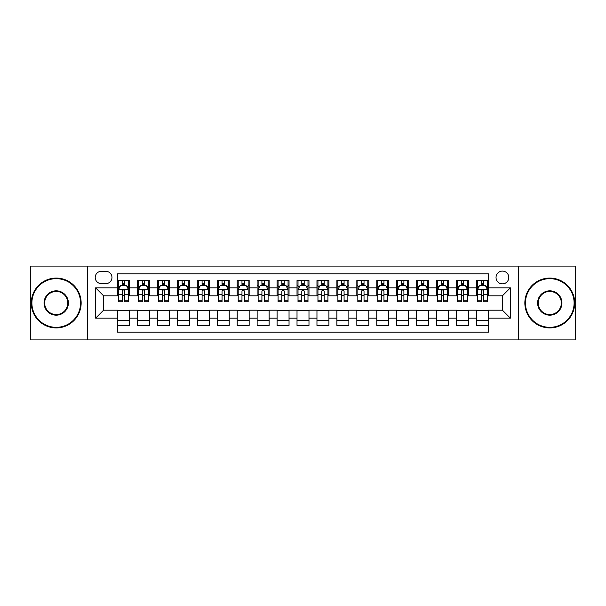 <?xml version="1.0" encoding="UTF-8"?>
<svg xmlns="http://www.w3.org/2000/svg" width="606" height="606" viewBox="0 0 606 606"><rect width="100%" height="100%" fill="white"/><g stroke="black" fill="none" stroke-linecap="round" stroke-linejoin="round"><path stroke-width="0.91" d="M502.412 271.094A6.378 6.378 0 0 0 496.034 277.472A6.378 6.378 0 0 0 502.412 283.858A6.378 6.378 0 0 0 508.798 277.472A6.378 6.378 0 0 0 502.412 271.094M518.365 339.89L575.7 339.89L575.7 266.11L518.365 266.11L518.365 339.89L87.635 339.89L87.635 266.11L30.3 266.11L30.3 339.89L87.635 339.89M488.459 280.563L476.49 280.563L476.49 287.842L468.514 287.842L468.514 295.819L476.49 295.819L476.49 287.842M468.514 287.842L468.514 280.563L456.553 280.563L456.553 287.842L448.576 287.842L448.576 295.819L456.553 295.819L456.553 287.842M448.576 287.842L448.576 280.563L436.608 280.563L436.608 287.842L428.631 287.842L428.631 295.819L436.608 295.819L436.608 287.842M428.631 287.842L428.631 280.563L416.663 280.563L416.663 287.842L408.686 287.842L408.686 295.819L416.663 295.819L416.663 287.842M408.686 287.842L408.686 280.563L396.725 280.563L396.725 287.842L388.749 287.842L388.749 295.819L396.725 295.819L396.725 287.842M388.749 287.842L388.749 280.563L376.78 280.563L376.78 287.842L368.804 287.842L368.804 295.819L376.78 295.819L376.78 287.842M368.804 287.842L368.804 280.563L356.843 280.563L356.843 287.842L348.867 287.842L348.867 295.819L356.843 295.819L356.843 287.842M348.867 287.842L348.867 280.563L336.898 280.563L336.898 287.842L328.922 287.842L328.922 295.819L336.898 295.819L336.898 287.842M328.922 287.842L328.922 280.563L316.961 280.563L316.961 287.842L308.984 287.842L308.984 295.819L316.961 295.819L316.961 287.842M308.984 287.842L308.984 280.563L297.016 280.563L297.016 287.842L289.039 287.842L289.039 295.819L297.016 295.819L297.016 287.842M289.039 287.842L289.039 280.563L277.078 280.563L277.078 287.842L269.102 287.842L269.102 295.819L277.078 295.819L277.078 287.842M269.102 287.842L269.102 280.563L257.133 280.563L257.133 287.842L249.157 287.842L249.157 295.819L257.133 295.819L257.133 287.842M249.157 287.842L249.157 280.563L237.196 280.563L237.196 287.842L229.22 287.842L229.22 295.819L237.196 295.819L237.196 287.842M229.22 287.842L229.22 280.563L217.251 280.563L217.251 287.842L209.275 287.842L209.275 295.819L217.251 295.819L217.251 287.842M209.275 287.842L209.275 280.563L197.314 280.563L197.314 287.842L189.337 287.842L189.337 295.819L197.314 295.819L197.314 287.842M189.337 287.842L189.337 280.563L177.369 280.563L177.369 287.842L169.392 287.842L169.392 295.819L177.369 295.819L177.369 287.842M169.392 287.842L169.392 280.563L157.424 280.563L157.424 287.842L149.447 287.842L149.447 295.819L157.424 295.819L157.424 287.842M149.447 287.842L149.447 280.563L137.486 280.563L137.486 295.819L129.51 295.819L129.51 280.563L117.541 280.563M117.541 325.437L129.51 325.437L129.51 310.181L137.486 310.181L137.486 325.437L149.447 325.437L149.447 310.181L157.424 310.181L157.424 318.158L149.447 318.158M157.424 318.158L157.424 325.437L169.392 325.437L169.392 310.181L177.369 310.181L177.369 318.158L169.392 318.158M177.369 318.158L177.369 325.437L189.337 325.437L189.337 310.181L197.314 310.181L197.314 318.158L189.337 318.158M197.314 318.158L197.314 325.437L209.275 325.437L209.275 310.181L217.251 310.181L217.251 318.158L209.275 318.158M217.251 318.158L217.251 325.437L229.22 325.437L229.22 310.181L237.196 310.181L237.196 318.158L229.22 318.158M237.196 318.158L237.196 325.437L249.157 325.437L249.157 310.181L257.133 310.181L257.133 318.158L249.157 318.158M257.133 318.158L257.133 325.437L269.102 325.437L269.102 310.181L277.078 310.181L277.078 318.158L269.102 318.158M277.078 318.158L277.078 325.437L289.039 325.437L289.039 310.181L297.016 310.181L297.016 318.158L289.039 318.158M297.016 318.158L297.016 325.437L308.984 325.437L308.984 310.181L316.961 310.181L316.961 318.158L308.984 318.158M316.961 318.158L316.961 325.437L328.922 325.437L328.922 310.181L336.898 310.181L336.898 318.158L328.922 318.158M336.898 318.158L336.898 325.437L348.867 325.437L348.867 310.181L356.843 310.181L356.843 318.158L348.867 318.158M356.843 318.158L356.843 325.437L368.804 325.437L368.804 310.181L376.78 310.181L376.78 318.158L368.804 318.158M376.78 318.158L376.78 325.437L388.749 325.437L388.749 310.181L396.725 310.181L396.725 318.158L388.749 318.158M396.725 318.158L396.725 325.437L408.686 325.437L408.686 310.181L416.663 310.181L416.663 318.158L408.686 318.158M416.663 318.158L416.663 325.437L428.631 325.437L428.631 310.181L436.608 310.181L436.608 318.158L428.631 318.158M436.608 318.158L436.608 325.437L448.576 325.437L448.576 310.181L456.553 310.181L456.553 318.158L448.576 318.158M456.553 318.158L456.553 325.437L468.514 325.437L468.514 310.181L476.49 310.181L476.49 318.158L468.514 318.158M101.391 283.653L105.777 283.653A6.181 6.181 0 0 0 111.959 277.472A6.181 6.181 0 0 0 105.777 271.291L101.391 271.291A6.181 6.181 0 0 0 95.21 277.472A6.181 6.181 0 0 0 101.391 283.653M518.365 266.11L87.635 266.11M488.459 287.842L488.459 273.882L117.541 273.882L117.541 295.819L103.588 295.819L103.588 310.181L117.541 310.181L117.541 332.118L488.459 332.118L488.459 310.181L502.412 310.181L502.412 295.819L488.459 295.819L488.459 287.842L510.388 287.842L510.388 318.158L488.459 318.158M117.541 318.158L95.612 318.158L95.612 287.842L117.541 287.842M476.49 318.158L476.49 325.437L488.459 325.437M117.541 285.555L118.541 285.555M122.329 285.555L124.722 285.555M128.51 285.555L129.51 285.555M117.541 295.622L118.541 295.622M122.329 295.622L124.722 295.622M128.51 295.622L129.51 295.622M117.541 310.378L129.51 310.378M117.541 320.445L129.51 320.445M137.486 295.622L138.486 295.622M142.274 295.622L144.667 295.622M148.455 295.622L149.447 295.622M137.486 285.555L138.486 285.555M142.274 285.555L144.667 285.555M148.455 285.555L149.447 285.555M137.486 310.378L149.447 310.378M137.486 320.445L149.447 320.445M157.424 310.378L169.392 310.378M157.424 320.445L169.392 320.445M157.424 285.555L158.424 285.555M162.211 285.555L164.605 285.555M168.392 285.555L169.392 285.555M157.424 295.622L158.424 295.622M162.211 295.622L164.605 295.622M168.392 295.622L169.392 295.622M177.369 310.378L189.337 310.378M177.369 320.445L189.337 320.445M177.369 285.555L178.369 285.555M182.156 285.555L184.55 285.555M188.337 285.555L189.337 285.555M177.369 295.622L178.369 295.622M182.156 295.622L184.55 295.622M188.337 295.622L189.337 295.622M197.314 310.378L209.275 310.378M197.314 320.445L209.275 320.445M197.314 285.555L198.306 285.555M202.093 285.555L204.487 285.555M208.275 285.555L209.275 285.555M197.314 295.622L198.306 295.622M202.093 295.622L204.487 295.622M208.275 295.622L209.275 295.622M217.251 310.378L229.22 310.378M217.251 320.445L229.22 320.445M217.251 285.555L218.251 285.555M222.038 285.555L224.432 285.555M228.22 285.555L229.22 285.555M217.251 295.622L218.251 295.622M222.038 295.622L224.432 295.622M228.22 295.622L229.22 295.622M237.196 310.378L249.157 310.378M237.196 320.445L249.157 320.445M237.196 285.555L238.188 285.555M241.976 285.555L244.369 285.555M248.165 285.555L249.157 285.555M237.196 295.622L238.188 295.622M241.976 295.622L244.369 295.622M248.165 295.622L249.157 295.622M257.133 310.378L269.102 310.378M257.133 320.445L269.102 320.445M257.133 285.555L258.133 285.555M261.921 285.555L264.314 285.555M268.102 285.555L269.102 285.555M257.133 295.622L258.133 295.622M261.921 295.622L264.314 295.622M268.102 295.622L269.102 295.622M277.078 310.378L289.039 310.378M277.078 320.445L289.039 320.445M277.078 285.555L278.071 285.555M281.866 285.555L284.252 285.555M288.047 285.555L289.039 285.555M277.078 295.622L278.071 295.622M281.866 295.622L284.252 295.622M288.047 295.622L289.039 295.622M297.016 310.378L308.984 310.378M297.016 320.445L308.984 320.445M297.016 285.555L298.016 285.555M301.803 285.555L304.197 285.555M307.984 285.555L308.984 285.555M297.016 295.622L298.016 295.622M301.803 295.622L304.197 295.622M307.984 295.622L308.984 295.622M316.961 310.378L328.922 310.378M316.961 320.445L328.922 320.445M316.961 285.555L317.953 285.555M321.748 285.555L324.134 285.555M327.929 285.555L328.922 285.555M316.961 295.622L317.953 295.622M321.748 295.622L324.134 295.622M327.929 295.622L328.922 295.622M336.898 310.378L348.867 310.378M336.898 320.445L348.867 320.445M336.898 285.555L337.898 285.555M341.686 285.555L344.079 285.555M347.867 285.555L348.867 285.555M336.898 295.622L337.898 295.622M341.686 295.622L344.079 295.622M347.867 295.622L348.867 295.622M356.843 310.378L368.804 310.378M356.843 320.445L368.804 320.445M356.843 285.555L357.835 285.555M361.63 285.555L364.024 285.555M367.812 285.555L368.804 285.555M356.843 295.622L357.835 295.622M361.63 295.622L364.024 295.622M367.812 295.622L368.804 295.622M376.78 310.378L388.749 310.378M376.78 320.445L388.749 320.445M376.78 285.555L377.78 285.555M381.568 285.555L383.962 285.555M387.749 285.555L388.749 285.555M376.78 295.622L377.78 295.622M381.568 295.622L383.962 295.622M387.749 295.622L388.749 295.622M396.725 310.378L408.686 310.378M396.725 320.445L408.686 320.445M396.725 285.555L397.725 285.555M401.513 285.555L403.907 285.555M407.694 285.555L408.686 285.555M396.725 295.622L397.725 295.622M401.513 295.622L403.907 295.622M407.694 295.622L408.686 295.622M416.663 310.378L428.631 310.378M416.663 320.445L428.631 320.445M416.663 285.555L417.663 285.555M421.45 285.555L423.844 285.555M427.631 285.555L428.631 285.555M416.663 295.622L417.663 295.622M421.45 295.622L423.844 295.622M427.631 295.622L428.631 295.622M436.608 310.378L448.576 310.378M436.608 320.445L448.576 320.445M436.608 285.555L437.608 285.555M441.395 285.555L443.789 285.555M447.576 285.555L448.576 285.555M436.608 295.622L437.608 295.622M441.395 295.622L443.789 295.622M447.576 295.622L448.576 295.622M456.553 310.378L468.514 310.378M456.553 320.445L468.514 320.445M456.553 285.555L457.545 285.555M461.333 285.555L463.726 285.555M467.514 285.555L468.514 285.555M456.553 295.622L457.545 295.622M461.333 295.622L463.726 295.622M467.514 295.622L468.514 295.622M476.49 310.378L488.459 310.378M476.49 320.445L488.459 320.445M476.49 285.555L477.49 285.555M481.278 285.555L483.671 285.555M487.459 285.555L488.459 285.555M476.49 295.622L477.49 295.622M481.278 295.622L483.671 295.622M487.459 295.622L488.459 295.622M103.588 295.819L95.612 287.842M103.588 310.181L95.612 318.158M510.388 287.842L502.412 295.819M510.388 318.158L502.412 310.181M124.722 283.161L122.329 283.161M128.51 300.182L124.722 300.182L124.722 301.803L128.51 301.803L128.51 289.638L126.518 285.653L120.533 285.653L118.541 289.638L118.541 301.803L122.329 301.803L122.329 300.182L118.541 300.182M118.541 289.638L118.541 280.563M128.51 289.638L128.51 280.563M122.329 285.653L122.329 280.563M124.722 280.563L124.722 285.653M124.722 300.182L124.722 291.138C123.927 289.6 123.132 289.6 122.329 291.138L122.329 300.182M56.222 278.669A24.331 24.331 0 0 0 31.898 303A24.331 24.331 0 0 0 56.222 327.331A24.331 24.331 0 0 0 80.553 303A24.331 24.331 0 0 0 56.222 278.669M56.222 327.929A24.929 24.929 0 0 1 31.3 303A24.929 24.929 0 0 1 56.222 278.071A24.929 24.929 0 0 1 81.151 303A24.929 24.929 0 0 1 56.222 327.929M56.222 290.835A12.165 12.165 0 0 1 68.387 303A12.165 12.165 0 0 1 56.222 315.165A12.165 12.165 0 0 1 44.056 303A12.165 12.165 0 0 1 56.222 290.835M56.222 314.567A11.567 11.567 0 0 0 67.789 303A11.567 11.567 0 0 0 56.222 291.433A11.567 11.567 0 0 0 44.655 303A11.567 11.567 0 0 0 56.222 314.567M549.778 278.669A24.331 24.331 0 0 0 525.447 303A24.331 24.331 0 0 0 549.778 327.331A24.331 24.331 0 0 0 574.102 303A24.331 24.331 0 0 0 549.778 278.669M549.778 327.929A24.929 24.929 0 0 1 524.849 303A24.929 24.929 0 0 1 549.778 278.071A24.929 24.929 0 0 1 574.7 303A24.929 24.929 0 0 1 549.778 327.929M549.778 290.835A12.165 12.165 0 0 1 561.944 303A12.165 12.165 0 0 1 549.778 315.165A12.165 12.165 0 0 1 537.613 303A12.165 12.165 0 0 1 549.778 290.835M549.778 314.567A11.567 11.567 0 0 0 561.345 303A11.567 11.567 0 0 0 549.778 291.433A11.567 11.567 0 0 0 538.211 303A11.567 11.567 0 0 0 549.778 314.567M144.667 283.161L142.274 283.161M148.455 300.182L144.667 300.182L144.667 301.803L148.455 301.803L148.455 289.638L146.463 285.653L140.478 285.653L138.486 289.638L138.486 301.803L142.274 301.803L142.274 300.182L138.486 300.182M138.486 289.638L138.486 280.563M148.455 289.638L148.455 280.563M142.274 285.653L142.274 280.563M144.667 280.563L144.667 285.653M144.667 300.182L144.667 291.138C143.864 289.6 143.069 289.6 142.274 291.138L142.274 300.182M164.605 283.161L162.211 283.161M168.392 300.182L164.605 300.182L164.605 301.803L168.392 301.803L168.392 289.638L166.4 285.653L160.416 285.653L158.424 289.638L158.424 301.803L162.211 301.803L162.211 300.182L158.424 300.182M158.424 289.638L158.424 280.563M168.392 289.638L168.392 280.563M162.211 285.653L162.211 280.563M164.605 280.563L164.605 285.653M164.605 300.182L164.605 291.138C163.809 289.6 163.014 289.6 162.211 291.138L162.211 300.182M184.55 283.161L182.156 283.161M188.337 300.182L184.55 300.182L184.55 301.803L188.337 301.803L188.337 289.638L186.345 285.653L180.361 285.653L178.369 289.638L178.369 301.803L182.156 301.803L182.156 300.182L178.369 300.182M178.369 289.638L178.369 280.563M188.337 289.638L188.337 280.563M182.156 285.653L182.156 280.563M184.55 280.563L184.55 285.653M184.55 300.182L184.55 291.138C183.754 289.6 182.951 289.6 182.156 291.138L182.156 300.182M204.487 283.161L202.093 283.161M208.275 300.182L204.487 300.182L204.487 301.803L208.275 301.803L208.275 289.638L206.282 285.653L200.298 285.653L198.306 289.638L198.306 301.803L202.093 301.803L202.093 300.182L198.306 300.182M198.306 289.638L198.306 280.563M208.275 289.638L208.275 280.563M202.093 285.653L202.093 280.563M204.487 280.563L204.487 285.653M204.487 300.182L204.487 291.138C203.692 289.6 202.896 289.6 202.093 291.138L202.093 300.182M224.432 283.161L222.038 283.161M228.22 300.182L224.432 300.182L224.432 301.803L228.22 301.803L228.22 289.638L226.227 285.653L220.243 285.653L218.251 289.638L218.251 301.803L222.038 301.803L222.038 300.182L218.251 300.182M218.251 289.638L218.251 280.563M228.22 289.638L228.22 280.563M222.038 285.653L222.038 280.563M224.432 280.563L224.432 285.653M224.432 300.182L224.432 291.138C223.637 289.6 222.834 289.6 222.038 291.138L222.038 300.182M244.369 283.161L241.976 283.161M248.165 300.182L244.369 300.182L244.369 301.803L248.165 301.803L248.165 289.638L246.165 285.653L240.181 285.653L238.188 289.638L238.188 301.803L241.976 301.803L241.976 300.182L238.188 300.182M238.188 289.638L238.188 280.563M248.165 289.638L248.165 280.563M241.976 285.653L241.976 280.563M244.369 280.563L244.369 285.653M244.369 300.182L244.369 291.138C243.574 289.6 242.779 289.6 241.976 291.138L241.976 300.182M264.314 283.161L261.921 283.161M268.102 300.182L264.314 300.182L264.314 301.803L268.102 301.803L268.102 289.638L266.11 285.653L260.125 285.653L258.133 289.638L258.133 301.803L261.921 301.803L261.921 300.182L258.133 300.182M258.133 289.638L258.133 280.563M268.102 289.638L268.102 280.563M261.921 285.653L261.921 280.563M264.314 280.563L264.314 285.653M264.314 300.182L264.314 291.138C263.519 289.6 262.716 289.6 261.921 291.138L261.921 300.182M284.252 283.161L281.866 283.161M288.047 300.182L284.252 300.182L284.252 301.803L288.047 301.803L288.047 289.638L286.047 285.653L280.07 285.653L278.071 289.638L278.071 301.803L281.866 301.803L281.866 300.182L278.071 300.182M278.071 289.638L278.071 280.563M288.047 289.638L288.047 280.563M281.866 285.653L281.866 280.563M284.252 280.563L284.252 285.653M284.252 300.182L284.252 291.138C283.456 289.6 282.661 289.6 281.866 291.138L281.866 300.182M304.197 283.161L301.803 283.161M307.984 300.182L304.197 300.182L304.197 301.803L307.984 301.803L307.984 289.638L305.992 285.653L300.008 285.653L298.016 289.638L298.016 301.803L301.803 301.803L301.803 300.182L298.016 300.182M298.016 289.638L298.016 280.563M307.984 289.638L307.984 280.563M301.803 285.653L301.803 280.563M304.197 280.563L304.197 285.653M304.197 300.182L304.197 291.138C303.401 289.6 302.599 289.6 301.803 291.138L301.803 300.182M324.134 283.161L321.748 283.161M327.929 300.182L324.134 300.182L324.134 301.803L327.929 301.803L327.929 289.638L325.93 285.653L319.953 285.653L317.953 289.638L317.953 301.803L321.748 301.803L321.748 300.182L317.953 300.182M317.953 289.638L317.953 280.563M327.929 289.638L327.929 280.563M321.748 285.653L321.748 280.563M324.134 280.563L324.134 285.653M324.134 300.182L324.134 291.138C323.339 289.6 322.543 289.6 321.748 291.138L321.748 300.182M344.079 283.161L341.686 283.161M347.867 300.182L344.079 300.182L344.079 301.803L347.867 301.803L347.867 289.638L345.875 285.653L339.89 285.653L337.898 289.638L337.898 301.803L341.686 301.803L341.686 300.182L337.898 300.182M337.898 289.638L337.898 280.563M347.867 289.638L347.867 280.563M341.686 285.653L341.686 280.563M344.079 280.563L344.079 285.653M344.079 300.182L344.079 291.138C343.284 289.6 342.488 289.6 341.686 291.138L341.686 300.182M364.024 283.161L361.63 283.161M367.812 300.182L364.024 300.182L364.024 301.803L367.812 301.803L367.812 289.638L365.819 285.653L359.835 285.653L357.835 289.638L357.835 301.803L361.63 301.803L361.63 300.182L357.835 300.182M357.835 289.638L357.835 280.563M367.812 289.638L367.812 280.563M361.63 285.653L361.63 280.563M364.024 280.563L364.024 285.653M364.024 300.182L364.024 291.138C363.221 289.6 362.426 289.6 361.63 291.138L361.63 300.182M383.962 283.161L381.568 283.161M387.749 300.182L383.962 300.182L383.962 301.803L387.749 301.803L387.749 289.638L385.757 285.653L379.773 285.653L377.78 289.638L377.78 301.803L381.568 301.803L381.568 300.182L377.78 300.182M377.78 289.638L377.78 280.563M387.749 289.638L387.749 280.563M381.568 285.653L381.568 280.563M383.962 280.563L383.962 285.653M383.962 300.182L383.962 291.138C383.166 289.6 382.371 289.6 381.568 291.138L381.568 300.182M403.907 283.161L401.513 283.161M407.694 300.182L403.907 300.182L403.907 301.803L407.694 301.803L407.694 289.638L405.702 285.653L399.718 285.653L397.725 289.638L397.725 301.803L401.513 301.803L401.513 300.182L397.725 300.182M397.725 289.638L397.725 280.563M407.694 289.638L407.694 280.563M401.513 285.653L401.513 280.563M403.907 280.563L403.907 285.653M403.907 300.182L403.907 291.138C403.104 289.6 402.308 289.6 401.513 291.138L401.513 300.182M423.844 283.161L421.45 283.161M427.631 300.182L423.844 300.182L423.844 301.803L427.631 301.803L427.631 289.638L425.639 285.653L419.655 285.653L417.663 289.638L417.663 301.803L421.45 301.803L421.45 300.182L417.663 300.182M417.663 289.638L417.663 280.563M427.631 289.638L427.631 280.563M421.45 285.653L421.45 280.563M423.844 280.563L423.844 285.653M423.844 300.182L423.844 291.138C423.049 289.6 422.253 289.6 421.45 291.138L421.45 300.182M443.789 283.161L441.395 283.161M447.576 300.182L443.789 300.182L443.789 301.803L447.576 301.803L447.576 289.638L445.584 285.653L439.6 285.653L437.608 289.638L437.608 301.803L441.395 301.803L441.395 300.182L437.608 300.182M437.608 289.638L437.608 280.563M447.576 289.638L447.576 280.563M441.395 285.653L441.395 280.563M443.789 280.563L443.789 285.653M443.789 300.182L443.789 291.138C442.994 289.6 442.191 289.6 441.395 291.138L441.395 300.182M463.726 283.161L461.333 283.161M467.514 300.182L463.726 300.182L463.726 301.803L467.514 301.803L467.514 289.638L465.522 285.653L459.537 285.653L457.545 289.638L457.545 301.803L461.333 301.803L461.333 300.182L457.545 300.182M457.545 289.638L457.545 280.563M467.514 289.638L467.514 280.563M461.333 285.653L461.333 280.563M463.726 280.563L463.726 285.653M463.726 300.182L463.726 291.138C462.931 289.6 462.136 289.6 461.333 291.138L461.333 300.182M483.671 283.161L481.278 283.161M487.459 300.182L483.671 300.182L483.671 301.803L487.459 301.803L487.459 289.638L485.467 285.653L479.482 285.653L477.49 289.638L477.49 301.803L481.278 301.803L481.278 300.182L477.49 300.182M477.49 289.638L477.49 280.563M487.459 289.638L487.459 280.563M481.278 285.653L481.278 280.563M483.671 280.563L483.671 285.653M483.671 300.182L483.671 291.138C482.876 289.6 482.073 289.6 481.278 291.138L481.278 300.182M137.486 318.158L129.51 318.158M137.486 287.842L129.51 287.842M128.464 289.539L118.594 289.539M118.541 286.752L119.988 286.752M127.063 286.752L128.51 286.752M122.329 294.258L118.541 294.258M128.51 294.258L124.722 294.258M124.722 284.426L122.329 284.426M148.402 289.539L138.532 289.539M138.486 286.752L139.925 286.752M147.008 286.752L148.455 286.752M142.274 294.258L138.486 294.258M148.455 294.258L144.667 294.258M144.667 284.426L142.274 284.426M168.347 289.539L158.477 289.539M158.424 286.752L159.87 286.752M166.953 286.752L168.392 286.752M162.211 294.258L158.424 294.258M168.392 294.258L164.605 294.258M164.605 284.426L162.211 284.426M188.284 289.539L178.414 289.539M178.369 286.752L179.808 286.752M186.89 286.752L188.337 286.752M182.156 294.258L178.369 294.258M188.337 294.258L184.55 294.258M184.55 284.426L182.156 284.426M208.229 289.539L198.359 289.539M198.306 286.752L199.753 286.752M206.835 286.752L208.275 286.752M202.093 294.258L198.306 294.258M208.275 294.258L204.487 294.258M204.487 284.426L202.093 284.426M228.167 289.539L218.296 289.539M218.251 286.752L219.698 286.752M226.773 286.752L228.22 286.752M222.038 294.258L218.251 294.258M228.22 294.258L224.432 294.258M224.432 284.426L222.038 284.426M248.112 289.539L238.241 289.539M238.188 286.752L239.635 286.752M246.718 286.752L248.165 286.752M241.976 294.258L238.188 294.258M248.165 294.258L244.369 294.258M244.369 284.426L241.976 284.426M268.049 289.539L258.179 289.539M258.133 286.752L259.58 286.752M266.655 286.752L268.102 286.752M261.921 294.258L258.133 294.258M268.102 294.258L264.314 294.258M264.314 284.426L261.921 284.426M287.994 289.539L278.124 289.539M278.071 286.752L279.517 286.752M286.6 286.752L288.047 286.752M281.866 294.258L278.071 294.258M288.047 294.258L284.252 294.258M284.252 284.426L281.866 284.426M307.939 289.539L298.061 289.539M298.016 286.752L299.462 286.752M306.538 286.752L307.984 286.752M301.803 294.258L298.016 294.258M307.984 294.258L304.197 294.258M304.197 284.426L301.803 284.426M327.876 289.539L318.006 289.539M317.953 286.752L319.4 286.752M326.482 286.752L327.929 286.752M321.748 294.258L317.953 294.258M327.929 294.258L324.134 294.258M324.134 284.426L321.748 284.426M347.821 289.539L337.951 289.539M337.898 286.752L339.345 286.752M346.42 286.752L347.867 286.752M341.686 294.258L337.898 294.258M347.867 294.258L344.079 294.258M344.079 284.426L341.686 284.426M367.759 289.539L357.888 289.539M357.835 286.752L359.282 286.752M366.365 286.752L367.812 286.752M361.63 294.258L357.835 294.258M367.812 294.258L364.024 294.258M364.024 284.426L361.63 284.426M387.704 289.539L377.833 289.539M377.78 286.752L379.227 286.752M386.302 286.752L387.749 286.752M381.568 294.258L377.78 294.258M387.749 294.258L383.962 294.258M383.962 284.426L381.568 284.426M407.641 289.539L397.771 289.539M397.725 286.752L399.165 286.752M406.247 286.752L407.694 286.752M401.513 294.258L397.725 294.258M407.694 294.258L403.907 294.258M403.907 284.426L401.513 284.426M427.586 289.539L417.716 289.539M417.663 286.752L419.11 286.752M426.192 286.752L427.631 286.752M421.45 294.258L417.663 294.258M427.631 294.258L423.844 294.258M423.844 284.426L421.45 284.426M447.523 289.539L437.653 289.539M437.608 286.752L439.047 286.752M446.13 286.752L447.576 286.752M441.395 294.258L437.608 294.258M447.576 294.258L443.789 294.258M443.789 284.426L441.395 284.426M467.468 289.539L457.598 289.539M457.545 286.752L458.992 286.752M466.075 286.752L467.514 286.752M461.333 294.258L457.545 294.258M467.514 294.258L463.726 294.258M463.726 284.426L461.333 284.426M487.406 289.539L477.536 289.539M477.49 286.752L478.937 286.752M486.012 286.752L487.459 286.752M481.278 294.258L477.49 294.258M487.459 294.258L483.671 294.258M483.671 284.426L481.278 284.426"/></g></svg>
